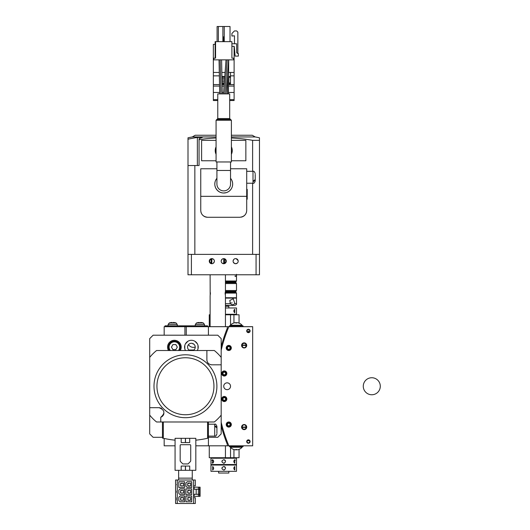 <?xml version="1.0" encoding="UTF-8"?>
<svg xmlns="http://www.w3.org/2000/svg" width="530" height="530" viewBox="0 0 530 530"><rect width="100%" height="100%" fill="white"/><g stroke="black" fill="none" stroke-linecap="round" stroke-linejoin="round"><path stroke-width="0.79" d="M164.174 335.198L164.174 326.685L185.646 326.685M210.86 364.713A4.936 4.936 0 0 0 211.821 364.806L221.182 364.806L221.182 338.604L217.777 335.198L153.11 335.198L149.705 338.604L149.705 357.372A45.944 45.944 0 0 1 156.562 350.516L206.885 350.516L206.885 359.87A4.936 4.936 0 0 0 206.978 360.831M221.275 422.695L221.182 422.297A154.859 154.859 0 0 0 228.841 445.809L208.416 445.809L208.416 437.303L217.777 437.303L221.182 433.898L221.182 415.129A45.944 45.944 0 0 1 214.325 421.986L156.562 421.986A45.944 45.944 0 0 1 149.705 415.129L149.705 433.898L153.11 437.303L162.471 437.303M168.487 350.516A6.804 6.804 0 0 1 176.145 340.532A6.804 6.804 0 0 1 180.279 350.516M185.507 350.516A6.804 6.804 0 0 1 191.343 340.3A6.804 6.804 0 0 1 197.292 350.516M189.647 350.516A3.829 3.829 0 0 1 191.396 343.281A3.829 3.829 0 0 1 193.152 350.516M184.811 345.408L184.798 348.78M197.988 345.408L198.008 348.753M175.847 344.573L172.919 344.573L171.455 347.11L172.919 349.641L175.847 349.641L177.311 347.11L175.847 344.573M170.349 350.516A5.273 5.273 0 0 1 174.383 341.837A5.273 5.273 0 0 1 178.411 350.516M165.022 326.685L165.022 325.837L185.646 325.837M175.066 445.809L164.174 445.809L164.174 438.462M184.93 326.685L184.93 335.198M172.681 322.836A11.514 11.514 0 0 0 172.065 322.849L172.065 322.465A11.899 11.899 0 0 0 169.62 322.849L169.62 322.836A11.912 11.912 0 0 0 169.348 322.909L176.013 322.909A11.912 11.912 0 0 0 175.741 322.836L175.741 322.849A11.899 11.899 0 0 0 173.29 322.465L173.29 322.849A11.514 11.514 0 0 0 172.681 322.836A11.514 11.514 0 0 1 173.29 322.849L173.29 322.465M173.476 340.359L172.522 340.565M171.177 341.108L172.992 340.445M174.476 340.3L175.324 340.366M186.388 342.499L185.434 343.824M185.421 343.857L187.965 341.234M194.941 341.293L197.379 343.851M169.494 350.516A5.956 5.956 0 0 1 174.383 341.154A5.956 5.956 0 0 1 179.273 350.516M185.685 326.685L185.685 325.837L207.568 325.837L207.568 326.685M228.841 445.809L252.664 445.809L252.664 326.685L208.416 326.685L208.416 335.198L208.416 326.685L185.99 326.685L185.99 325.837M191.396 350.516L191.396 350.005L189.17 350.005L193.907 350.005M195.822 440.178A102.105 102.105 0 0 0 208.416 438.085L208.416 445.809L195.822 445.809M192.98 343.963L193.576 343.963L192.98 343.625M186.262 326.685L186.262 335.198M199.293 322.849L199.293 322.465A11.899 11.899 0 0 0 196.842 322.849L196.842 322.836A11.912 11.912 0 0 0 196.57 322.909L203.242 322.909A11.912 11.912 0 0 0 200.519 322.465L200.519 322.849A11.514 11.514 0 0 0 199.293 322.849M199.909 322.836A11.514 11.514 0 0 1 200.519 322.849L200.519 322.465M195.226 347.084A5.87 5.87 0 0 1 188.468 344.646M181.187 438.323L181.187 442.576L185.401 442.576L185.401 438.323L175.066 438.323L175.066 470.315L185.401 470.315L185.401 466.062L181.187 466.062L181.187 470.315M189.7 438.323L189.7 442.576L185.487 442.576L185.487 438.323L195.822 438.323L195.822 470.315L185.487 470.315L185.487 466.062L189.7 466.062L189.7 470.315M190.72 445.385A0.682 0.682 0 0 0 190.038 444.703L180.849 444.703A0.682 0.682 0 0 0 180.167 445.385L180.167 460.53A1.703 1.703 0 0 0 180.657 461.729L182.645 463.73A0.682 0.682 0 0 0 183.128 463.935L187.759 463.935A0.682 0.682 0 0 0 188.243 463.73L190.224 461.729A1.703 1.703 0 0 0 190.72 460.53L190.72 445.385M188.932 500.267L187.825 500.267L187.825 497.544L190.634 497.544L190.634 500.267L188.932 500.439L187.825 499.71M180.677 483.247L183.486 483.247L183.486 485.97L181.147 485.884L180.511 485.248L180.677 483.247M180.677 483.804L181.783 483.247M181.783 485.97L180.677 485.97L180.677 485.42M180.677 490.396L183.486 490.396L183.486 493.119L181.147 493.033L180.511 492.397L180.677 490.396M180.677 490.952L181.783 490.396M181.783 493.119L180.677 493.119L180.677 492.569M180.677 497.544L183.486 497.544L183.486 500.267L181.147 500.181L180.511 499.545L180.677 497.544M180.677 498.094L181.783 497.544M181.783 500.267L180.677 500.267L180.677 499.71M187.825 483.804L187.825 483.247L190.634 483.247L190.634 485.97L188.932 486.142L187.653 485.248L187.653 483.969L188.932 483.247M188.932 485.97L187.825 485.97L187.825 485.42M187.825 490.952L187.825 490.396L190.634 490.396L190.634 493.119L188.932 493.291L187.653 492.397L187.653 491.118L188.932 490.396M188.932 493.119L187.825 493.119L187.825 492.569M193.609 496.352L198.379 496.352L198.379 494.311L196.166 494.311L196.166 489.203L199.565 489.203L199.565 487.163L200.075 487.163L200.075 496.352L199.565 496.352L199.565 494.311L198.379 494.311L198.379 487.163L193.609 487.163M199.565 494.311L199.565 489.203L199.565 494.311M188.932 483.333L189.78 483.247M190.634 485.884L189.78 485.97M189.78 485.884L188.932 485.884M188.932 490.482L189.78 490.396M190.634 493.033L189.78 493.119M189.78 493.033L188.932 493.033M188.932 497.544L187.825 498.094M188.932 497.63L189.78 497.544M190.634 500.181L189.78 500.267M189.78 500.181L188.932 500.181M181.783 483.333L182.638 483.247M183.486 485.884L182.638 485.97M182.638 485.884L181.783 485.884M181.783 490.482L182.638 490.396M183.486 493.033L182.638 493.119M182.638 493.033L181.783 493.033M181.783 497.63L182.638 497.544M183.486 500.181L182.638 500.267M182.638 500.181L181.783 500.181M196.166 494.311L193.609 494.311L193.609 489.203L196.166 489.203M177.272 498.478A0.424 0.424 0 0 0 176.848 498.902A0.424 0.424 0 0 0 177.272 499.333L177.272 499.419A0.424 0.424 0 0 0 176.848 499.843A0.424 0.424 0 0 0 177.272 500.267L177.272 503.5L175.576 503.5L175.576 480.014L177.272 480.014L177.272 484.188A0.424 0.424 0 0 0 176.848 484.612A0.424 0.424 0 0 0 177.272 485.036L177.272 490.866A0.424 0.424 0 0 0 176.848 491.29A0.424 0.424 0 0 0 177.272 491.714L177.272 491.8A0.424 0.424 0 0 0 176.848 492.224A0.424 0.424 0 0 0 177.272 492.648L177.272 497.544A0.424 0.424 0 0 0 176.848 497.968A0.424 0.424 0 0 0 177.272 498.392L177.272 498.478M190.634 483.333L189.78 483.333M190.634 490.482L189.78 490.482M190.634 497.63L189.78 497.63M183.486 483.333L182.638 483.333M183.486 490.482L182.638 490.482M183.486 497.63L182.638 497.63M177.272 480.014L195.312 480.014L195.312 485.805L193.609 485.805M193.609 497.716L195.312 497.716L195.312 503.5L177.272 503.5M178.809 500.519L180.081 501.797L184.592 501.797L184.592 496.014L180.081 496.014L178.809 497.286L178.809 500.519M185.951 501.797L191.741 501.797L191.741 496.014L185.951 496.014L185.951 501.797M178.809 493.377L180.081 494.649L184.592 494.649L184.592 488.865L180.081 488.865L178.809 490.144L178.809 493.377M185.951 494.649L191.741 494.649L191.741 488.865L185.951 488.865L185.951 494.649M184.592 487.501L184.592 481.717L178.809 481.717L178.809 487.501L184.592 487.501M185.951 482.996L185.951 486.229L187.229 487.501L191.741 487.501L191.741 481.717L187.229 481.717L185.951 482.996M198.379 496.352L199.565 496.352M199.565 487.163L198.379 487.163M193.609 480.014L193.609 489.203M193.609 494.311L193.609 503.5M178.636 470.315L178.636 478.146L192.251 478.146L192.251 470.315M208.416 423.861L208.926 424.199M175.066 440.178A102.105 102.105 0 0 1 162.471 438.085L162.471 421.986M208.416 438.085L208.416 421.986M216.922 427.326L216.922 426.411L216.922 427.226L214.716 425.656L214.716 426.252L216.922 427.823L216.922 433.083M216.922 427.226L216.922 428.353M149.705 357.372L149.705 407.689L159.066 407.689C164.85 410.015 165.413 413.208 160.769 417.256L160.769 421.986M207.256 361.758A4.936 4.936 0 0 0 207.714 362.606M208.33 363.361A4.936 4.936 0 0 0 209.078 363.977M206.885 359.87C207.177 362.865 208.82 364.507 211.821 364.806M221.182 364.806L221.182 415.129M185.44 354.795A31.449 31.449 0 0 1 216.896 386.251A31.449 31.449 0 0 1 185.44 417.7A31.449 31.449 0 0 1 153.992 386.251A31.449 31.449 0 0 1 185.44 354.795M160.769 417.256A4.936 4.936 0 0 0 163.916 413.533M161.544 408.358A4.936 4.936 0 0 0 160.762 407.994M159.928 407.769A4.936 4.936 0 0 0 159.066 407.689M163.32 438.277L163.32 421.986M221.182 357.372A45.944 45.944 0 0 0 214.325 350.516L206.885 350.516M149.705 407.689L149.705 415.129M185.44 414.751A28.507 28.507 0 0 1 156.94 386.251A28.507 28.507 0 0 1 185.44 357.743A28.507 28.507 0 0 1 213.948 386.251A28.507 28.507 0 0 1 185.44 414.751M207.568 438.277L207.568 421.986M259.468 274.785L256.063 274.785L256.063 254.367L259.468 254.367L259.468 274.785M191.396 274.785L187.998 274.785L187.998 254.367L191.396 254.367L191.396 274.785L256.063 274.785M191.396 254.367L256.063 254.367M209.27 261.171A2.551 2.551 0 0 0 211.821 263.721A2.551 2.551 0 0 0 214.372 261.171A2.551 2.551 0 0 0 211.821 258.62A2.551 2.551 0 0 0 209.27 261.171M233.531 259.74L233.094 261.171A2.551 2.551 0 0 0 235.645 263.721A2.551 2.551 0 0 0 238.195 261.171A2.551 2.551 0 0 0 235.645 258.62A2.551 2.551 0 0 0 233.094 261.171L233.14 261.681M221.182 261.171A2.551 2.551 0 0 0 223.733 263.721A2.551 2.551 0 0 0 226.284 261.171A2.551 2.551 0 0 0 223.733 258.62A2.551 2.551 0 0 0 221.182 261.171L221.275 261.86M224.369 263.642L224.521 263.112A2.094 2.094 0 0 0 224.521 259.23L224.369 258.7M211.185 258.7L211.185 263.642M211.033 259.23A2.094 2.094 0 0 0 211.033 263.112M217.446 471.336L236.493 471.336L236.493 465.042L210.966 465.042L210.966 471.336L217.446 471.336M232.239 314.774L232.239 314.264L236.493 314.264L236.493 307.97L225.435 307.97M224.528 263.105L224.528 259.236M217.446 464.532L236.493 464.532L236.493 458.231L210.966 458.231L210.966 464.532L217.446 464.532M215.226 457.721L215.226 458.231L210.966 458.231M215.226 458.231L217.446 458.231M226.284 298.099L226.284 297.761M226.284 292.653L226.284 292.315M223.733 473.038L228.841 473.038L218.625 473.038L218.625 471.336M225.435 306.267L228.841 306.267L228.841 307.97M227.304 326.685L227.304 328.183A155.707 155.707 0 0 0 221.182 346.706M221.182 425.795A155.707 155.707 0 0 0 227.304 444.312L227.304 445.809M225.104 333.986L225.528 332.82M225.926 331.734L226.297 330.766M226.608 329.958L226.827 329.395M226.86 329.309L226.621 329.912M225.946 331.687L225.555 332.754M225.131 333.913L223.905 337.504M223.541 338.617L223.223 339.604M222.971 340.426L222.66 341.439M223.879 337.564L224.627 335.351M224.296 436.183L223.885 434.944M223.521 433.818L223.229 432.904M222.958 432.029L223.905 434.998M224.223 435.965L224.68 437.296C227.688 445.472 227.688 445.472 224.68 437.303M239.05 449.374L239.05 457.721L209.27 457.721L209.27 445.809M225.435 445.809L225.435 457.721M209.27 326.685L209.27 314.774L210.119 314.774M225.435 314.774L239.05 314.774L239.05 323.128M225.184 292.653L236.069 292.653L236.493 293.077L225.144 293.077M234.949 303.716L232.584 304.909L230.318 303.716L229.815 300.417L233.246 298.781L234.949 303.716L236.493 303.716C236.831 304.313 236.267 304.876 234.797 305.419L225.435 305.419M225.23 292.315L235.982 292.315L235.982 291.632L225.369 291.632M225.19 292.567L226.284 292.567M225.435 281.51L226.284 281.761M225.435 274.785L225.435 291.374L235.645 291.374L236.493 290.526L236.493 283.55L225.435 283.55M225.435 282.695L235.645 282.695L236.493 283.55M225.435 282.444L235.982 282.444L235.982 281.761L225.435 281.761M229.808 281.423L236.069 281.423L236.493 280.999L236.069 281.423M236.493 275.978L235.022 275.978L236.493 275.978L236.486 275.249M236.493 275.143L236.486 274.321M235.022 275.978L236.493 276.315L235.022 276.315M236.493 293.077L236.493 297.761L225.435 297.761M235.022 298.099L235.022 297.761M230.086 302.862L230.63 302.862M231.577 302.862L232.113 302.862M225.435 298.099L236.493 298.099L236.493 303.716M235.797 322.631L235.797 323.015A7.427 7.427 0 0 1 236.685 323.015A7.427 7.427 0 0 0 236.261 323.002A7.427 7.427 0 0 1 236.685 323.015A7.427 7.427 0 0 0 235.797 323.015L235.797 322.631A7.817 7.817 0 0 0 233.77 323.015L233.77 323.015A7.831 7.831 0 0 0 230.371 325.254L230.371 325.837M242.111 325.254A7.831 7.831 0 0 0 238.705 323.002L238.705 323.002A7.817 7.817 0 0 0 236.685 322.631L236.685 323.015L236.685 322.631A7.817 7.817 0 0 1 238.705 323.015L238.705 323.015A7.831 7.831 0 0 1 242.111 325.254L242.111 325.837L242.111 325.254L230.371 325.254M235.797 449.871L235.797 449.48A7.427 7.427 0 0 0 236.685 449.48A7.427 7.427 0 0 1 235.797 449.48L235.797 449.871A7.817 7.817 0 0 1 233.77 449.48L233.77 449.48M236.685 449.871A7.817 7.817 0 0 0 238.705 449.48L238.705 449.48A7.817 7.817 0 0 1 236.685 449.871L236.685 449.48A7.427 7.427 0 0 1 236.241 449.493M236.493 314.264L225.435 314.264M232.239 314.264L230.02 314.264M215.226 464.532L215.226 465.042L210.966 465.042M215.226 465.042L217.446 465.042M233.293 262.158L234.704 263.543M235.188 263.682L237.089 263.277M238.149 260.667L236.188 258.68M234.697 258.799L233.856 259.349M221.315 261.992L221.692 262.708M222.024 263.072L223.753 263.721M222.222 259.11L221.229 260.68M214.372 261.171L214.239 260.349M213.524 259.269L211.801 258.62M213.332 263.231L214.339 261.595M223.733 470.064C226.038 468.871 226.038 467.679 223.733 466.486L223.733 466.486C221.427 467.679 221.427 468.871 223.733 470.064A1.789 1.789 0 0 0 224.415 469.925M225.382 467.592A1.789 1.789 0 0 0 224.415 466.625M222.083 467.586A1.789 1.789 0 0 0 222.083 468.957M225.435 311.58L225.435 310.487A1.789 1.789 0 0 1 225.435 311.58M212.682 466.486L212.682 470.064C213.948 468.871 213.948 467.679 212.682 466.486M223.733 463.253C226.038 462.061 226.038 460.875 223.733 459.682L223.733 459.682C221.427 460.868 221.427 462.061 223.733 463.253A1.789 1.789 0 0 0 224.415 463.114M225.382 462.153L225.382 460.782A1.789 1.789 0 0 0 224.415 459.815M222.083 460.782A1.789 1.789 0 0 0 222.083 462.153M212.682 459.682L212.682 463.253C213.948 462.061 213.948 460.875 212.682 459.682M212.682 463.253L212.099 462.73M211.947 460.782L212.351 459.821M234.783 459.682C233.518 460.868 233.518 462.061 234.783 463.253L234.783 459.682L235.36 460.206M234.783 312.819L234.783 309.248C233.518 310.434 233.518 311.627 234.783 312.819M210.37 294.335L210.158 291.526M210.377 292.692L210.423 293.501L210.377 292.692M225.435 291.374L225.363 295.369M225.177 294.316L225.131 293.501M210.185 295.369L210.119 274.785M235.645 292.653L235.645 292.315M230.537 292.653L230.537 292.315M225.435 290.526L236.493 290.526M225.435 280.999L236.493 280.999L236.493 276.315M235.645 281.423L235.645 281.761M230.537 281.423L230.537 281.761M242.111 447.247A7.831 7.831 0 0 1 238.705 449.493A7.831 7.831 0 0 0 242.111 447.247L242.111 446.664L242.111 447.247L230.371 447.247L230.371 446.664M234.783 466.486C233.518 467.679 233.518 468.871 234.783 470.064L234.783 466.486M222.216 346.11L222.348 345.639M221.162 422.231L221.255 422.615M249.498 332.25L249.266 331.965A1.338 1.338 0 0 0 249.378 330.024A1.338 1.338 0 0 0 247.437 330.024A1.338 1.338 0 0 0 247.55 331.965L247.318 332.25L248.404 332.641A1.703 1.703 0 0 0 250.107 330.945A1.703 1.703 0 0 0 248.411 329.243A1.703 1.703 0 0 0 246.708 330.945A1.703 1.703 0 0 0 248.411 332.641L249.498 332.25M247.318 440.251L248.411 439.854A1.703 1.703 0 0 0 246.708 441.556A1.703 1.703 0 0 0 248.411 443.259A1.703 1.703 0 0 0 250.107 441.556A1.703 1.703 0 0 0 248.411 439.854L247.318 440.251L247.55 440.536A1.338 1.338 0 0 0 247.437 442.47A1.338 1.338 0 0 0 249.378 442.47A1.338 1.338 0 0 0 249.266 440.536L249.498 440.251M245.854 345.05L242.084 345.109L242.382 346.521C243.422 348.018 244.582 348.084 245.854 346.726M245.854 344.984L245.854 344.189A2.094 2.094 0 0 0 242.985 343.672A2.094 2.094 0 0 0 242.382 346.521M246.695 345.673L246.377 344.156L245.854 343.831L245.854 347.309L246.543 346.315A2.551 2.551 0 0 0 245.059 343.023A2.551 2.551 0 0 0 241.766 344.5A2.551 2.551 0 0 0 243.25 347.793A2.551 2.551 0 0 0 246.543 346.315L246.609 346.11M245.854 425.775C244.582 424.411 243.422 424.484 242.382 425.974A2.094 2.094 0 0 0 242.985 428.83A2.094 2.094 0 0 0 245.854 428.313L245.854 428.671L246.377 428.346M242.382 425.974L242.084 427.392L245.854 427.445M246.543 426.186A2.551 2.551 0 0 0 243.25 424.702A2.551 2.551 0 0 0 241.766 427.995A2.551 2.551 0 0 0 245.059 429.479A2.551 2.551 0 0 0 246.543 426.186L245.854 425.186L245.854 428.671M228.841 326.685A154.859 154.859 0 0 0 221.182 350.197M231.305 347.687A2.551 2.551 0 0 0 228.496 345.421A2.551 2.551 0 0 0 226.231 348.236A2.551 2.551 0 0 0 229.046 350.496A2.551 2.551 0 0 0 231.305 347.687M226.794 373.034A2.551 2.551 0 0 0 223.832 370.974A2.551 2.551 0 0 0 221.772 373.942A2.551 2.551 0 0 0 224.733 376.002A2.551 2.551 0 0 0 226.794 373.034M226.833 398.871A2.551 2.551 0 0 0 224.144 396.466A2.551 2.551 0 0 0 221.732 399.15A2.551 2.551 0 0 0 224.422 401.561A2.551 2.551 0 0 0 226.833 398.871M231.305 424.225A2.551 2.551 0 0 0 228.456 422.006A2.551 2.551 0 0 0 226.237 424.855A2.551 2.551 0 0 0 229.086 427.074A2.551 2.551 0 0 0 231.305 424.225M223.733 386.251A3.405 3.405 0 0 0 227.138 389.656A3.405 3.405 0 0 0 230.537 386.251A3.405 3.405 0 0 0 227.138 382.845A3.405 3.405 0 0 0 223.733 386.251M242.455 343.506A2.551 2.551 0 0 1 245.854 343.506M229.43 326.685L229.43 325.837L243.045 325.837L243.045 326.685M247.55 440.536L248.411 440.695L247.377 440.708M230.861 424.537A2.094 2.094 0 0 1 228.768 426.63A2.094 2.094 0 0 1 226.674 424.537A2.094 2.094 0 0 1 228.768 422.45A2.094 2.094 0 0 1 230.861 424.537M228.032 423.265L229.503 423.265L230.245 424.537L229.503 425.815L228.032 425.815L227.297 424.537L228.032 423.265M223.547 397.738L225.018 397.738L225.76 399.01L225.018 400.289L223.547 400.289L222.812 399.01L223.547 397.738M226.376 399.01A2.094 2.094 0 0 1 224.283 401.104A2.094 2.094 0 0 1 222.189 399.01A2.094 2.094 0 0 1 224.283 396.924A2.094 2.094 0 0 1 226.376 399.01M223.547 372.212L225.018 372.212L225.76 373.484L225.018 374.763L223.547 374.763L222.812 373.484L223.547 372.212M226.376 373.484A2.094 2.094 0 0 1 224.283 375.578A2.094 2.094 0 0 1 222.189 373.484A2.094 2.094 0 0 1 224.283 371.391A2.094 2.094 0 0 1 226.376 373.484M228.032 346.686L229.503 346.686L230.245 347.958L229.503 349.237L228.032 349.237L227.297 347.958L228.032 346.686M230.861 347.958A2.094 2.094 0 0 1 228.768 350.052A2.094 2.094 0 0 1 226.674 347.958A2.094 2.094 0 0 1 228.768 345.865A2.094 2.094 0 0 1 230.861 347.958M231.988 445.809L231.988 446.664L229.43 446.664L229.43 445.809M243.045 445.809L243.045 446.664L240.494 446.664L240.494 445.809M231.988 446.664L240.494 446.664M245.854 345.408L242.058 345.408M245.854 427.094L242.058 427.094M248.411 330.945L248.411 331.806L249.438 331.793L247.377 331.793M248.411 440.695L249.438 440.708M215.14 44.368L213.352 44.368L213.352 100.528L217.777 100.528M234.114 46.368L234.114 100.528L229.689 100.528M222.885 36.881L223.693 36.881L223.693 41.645M221.931 77.294L224.74 77.294M228.536 77.294L230.497 77.294L230.497 84.356L228.483 84.356M228.881 84.356L228.881 82.912L230.497 82.912M222.044 82.912L222.07 84.356L224.216 84.356M221.918 76.446L224.799 76.446M228.543 76.446L230.497 76.446L230.497 77.294M230.497 76.446L230.497 72.444M224.243 36.881L223.773 36.881L223.773 41.645M213.352 72.444L219.287 72.444M221.838 72.444L225.098 72.444M228.576 72.444L234.114 72.444M217.095 26.5L217.095 41.645L217.095 26.5L230.027 26.5L230.027 41.645M219.354 75.85L213.352 75.85M234.114 75.85L230.497 75.85M234.114 84.568L228.483 84.568M224.203 84.568L222.07 84.568M219.526 84.568L213.352 84.568M228.49 82.912L228.881 82.912L228.881 81.468L228.503 81.468M224.428 81.468L222.077 81.468L222.077 82.912L224.323 82.912M224.647 78.572L222.077 78.572L222.077 80.017L224.535 80.017M228.516 80.017L228.881 80.017L228.881 77.294M222.077 80.017L222.077 81.468M228.881 81.468L228.881 80.017M228.529 78.572L228.881 78.572M222.077 78.572L222.077 77.294M229.689 118.568L217.777 118.568L217.777 93.889L229.689 93.889L229.689 118.568L230.537 119.416L216.922 119.416L216.074 120.264L231.391 120.264L230.537 119.416M232.412 46.329A0.51 0.51 0 0 0 231.901 46.839A0.51 0.51 0 0 1 232.412 46.329L233.942 46.329A0.338 0.338 0 0 1 234.28 46.633L235.108 56.107L238.368 56.107L238.368 53.556L237.857 53.556L237.857 32.118L236.665 30.925L234.452 30.925L231.901 33.476L231.901 36.027L234.452 35.808L234.452 43.771M215.564 41.645L231.901 41.645L231.901 58.154L233.604 58.154L233.604 59.857L213.862 59.857L213.862 58.154L215.564 58.154L215.564 41.645L215.14 41.645L215.14 58.154M218.373 41.645L218.373 26.5M232.412 43.771A0.51 0.51 0 0 1 231.901 43.261A0.51 0.51 0 0 0 232.412 43.771L236.665 43.771L236.665 52.709L237.857 53.556M222.885 41.645L222.885 26.5M224.243 41.645L224.243 26.5M231.391 120.264L231.391 161.961L216.074 161.961L216.074 120.264M216.922 170.468L230.537 170.468L230.537 184.082A6.804 6.804 0 0 1 223.733 190.886A6.804 6.804 0 0 1 216.922 184.082L216.922 161.961M246.708 189.356L247.219 189.356L247.219 199.227L246.708 199.227M200.757 196.332L200.757 210.456C201.029 214.445 203.295 216.71 207.568 217.267L239.898 217.267C244.164 216.717 246.43 214.445 246.708 210.456L246.708 196.332L200.757 196.332L200.757 168.765L216.922 168.765M246.589 211.708A6.804 6.804 0 0 1 246.238 212.934M245.648 214.1A6.804 6.804 0 0 1 241.263 217.128M230.537 168.765L246.708 168.765L246.708 196.332M255.215 174.344L255.215 179.604L253.002 181.174L253.002 181.777L255.215 180.207L255.215 181.022L255.215 180.101M255.215 179.08L255.215 180.207M231.61 179.869L230.537 178.292A8.937 8.937 0 0 1 223.733 193.013A8.937 8.937 0 0 1 216.922 178.292L216.306 179.114M199.055 139.648L199.055 165.532L187.998 165.532L187.998 139.191A168.818 168.818 0 0 1 197.359 137.442L202.288 137.442L199.055 138.688L199.055 139.648A166.38 166.38 0 0 1 216.074 137.986M216.074 136.945L192.284 136.945A170.176 170.176 0 0 0 187.998 137.807L187.998 139.191M231.391 137.986A166.38 166.38 0 0 1 252.611 140.331L259.468 140.331L259.468 254.367M231.391 135.243L252.234 135.243L255.182 136.945A170.176 170.176 0 0 1 259.468 137.807L259.468 140.331M255.182 136.945L231.391 136.945M199.055 165.532L197.359 165.532L197.359 137.442M214.968 182.333L214.796 184.076M214.968 185.825L215.478 187.494M215.856 188.296L217.413 190.396L219.513 191.959M220.308 192.33L221.977 192.84M223.733 193.013L226.323 192.628M227.151 192.337L228.695 191.515M230.053 190.402L231.16 189.051M232.498 185.825L232.67 184.089M232.498 182.34L231.988 180.67M207.568 217.267A6.804 6.804 0 0 1 203.672 216.041M202.639 215.153A6.804 6.804 0 0 1 202.195 214.643M201.228 212.934A6.804 6.804 0 0 1 200.877 211.708M194.855 165.532L194.855 254.367M252.611 254.367L252.611 183.234M252.611 171.316L252.611 140.331M216.074 140.344L201.612 140.344L201.612 160.769L216.074 160.769M231.391 160.769L245.854 160.769L245.854 140.344L231.391 140.344M215.385 148.897L215.226 150.553M215.385 152.216L215.869 153.806M232.08 152.223L232.239 150.566M232.08 148.897L231.597 147.307M216.074 154.263A8.506 8.506 0 0 1 216.074 146.85M231.391 146.85A8.506 8.506 0 0 1 231.391 154.263M187.998 165.532L187.998 254.367M216.074 135.243L195.226 135.243L192.284 136.945M228.841 281.761L228.841 281.423M246.708 183.234L253.002 183.234L253.002 181.777M246.708 171.316L253.002 171.316C253.777 170.879 254.519 171.621 255.215 173.529M184.831 326.685L184.831 325.837M177.358 325.837L177.232 324.393L168.129 324.393L168.003 325.837M204.587 325.837L204.461 324.393L195.351 324.393L196.57 322.909L195.351 324.393L195.226 325.837M194.119 494.311L194.119 496.352M194.119 487.163L194.119 489.203M208.416 436.11L214.716 436.11L214.716 426.252M214.716 425.656L214.716 424.199C215.491 423.761 216.227 424.497 216.922 426.411M233.942 449.539L233.942 457.721M230.537 447.433L230.537 457.721M233.942 322.962L233.942 314.774M230.537 325.069L230.537 314.774M225.435 303.716L230.318 303.716M231.988 325.837L231.988 326.685M240.494 326.685L240.494 325.837M246.364 425.815L246.364 428.353M246.364 344.149L246.364 346.68M230.497 83.846L228.483 83.846M222.077 83.846L224.256 83.846M234.114 86.072L228.47 86.072M224.091 86.072L222.103 86.072M219.552 86.072L213.352 86.072M213.352 92.472L219.678 92.472M222.229 92.472L223.614 92.472M228.423 92.472L234.114 92.472M213.352 99.673L217.777 99.673M229.689 99.673L234.114 99.673M227.198 59.857L224.786 93.889M220.977 93.889L220.169 59.857M227.489 93.889L227.463 74.988M253.002 181.174L253.002 171.316M380.295 386.251A8.506 8.506 0 0 0 371.782 377.738A8.506 8.506 0 0 0 363.275 386.251A8.506 8.506 0 0 0 371.782 394.757A8.506 8.506 0 0 0 380.295 386.251A8.506 8.506 0 0 0 371.782 377.738A8.506 8.506 0 0 0 363.275 386.251A8.506 8.506 0 0 0 371.782 394.757A8.506 8.506 0 0 0 380.295 386.251M177.232 324.393L176.013 322.909L177.232 324.393M169.348 322.909L168.129 324.393M204.461 324.393L203.242 322.909M178.636 478.146L178.636 480.014M192.251 478.146L192.251 480.014M214.716 436.11C215.491 436.548 216.227 435.812 216.922 433.898M208.416 424.199L214.716 424.199M227.986 297.761L227.986 298.099M227.986 292.315L227.986 292.653M232.239 464.532L232.239 465.042M232.239 457.721L232.239 458.231M228.841 471.336L228.841 473.038M225.435 295.634L225.435 326.685M210.119 295.634L210.119 326.685M211.821 263.721L211.821 258.62M223.733 263.721L223.733 258.62M227.986 305.419L227.986 306.267M230.371 447.247A7.831 7.831 0 0 0 233.77 449.493M223.508 93.889L226.032 59.857M222.256 93.889L221.593 59.857M228.41 93.889L228.695 59.857M228.582 59.857L226.058 93.889M219.705 93.889L219.042 59.857M217.777 118.568L216.922 119.416M230.537 170.468L230.537 161.961M253.002 183.234C253.777 183.672 254.519 182.929 255.215 181.022"/></g></svg>
